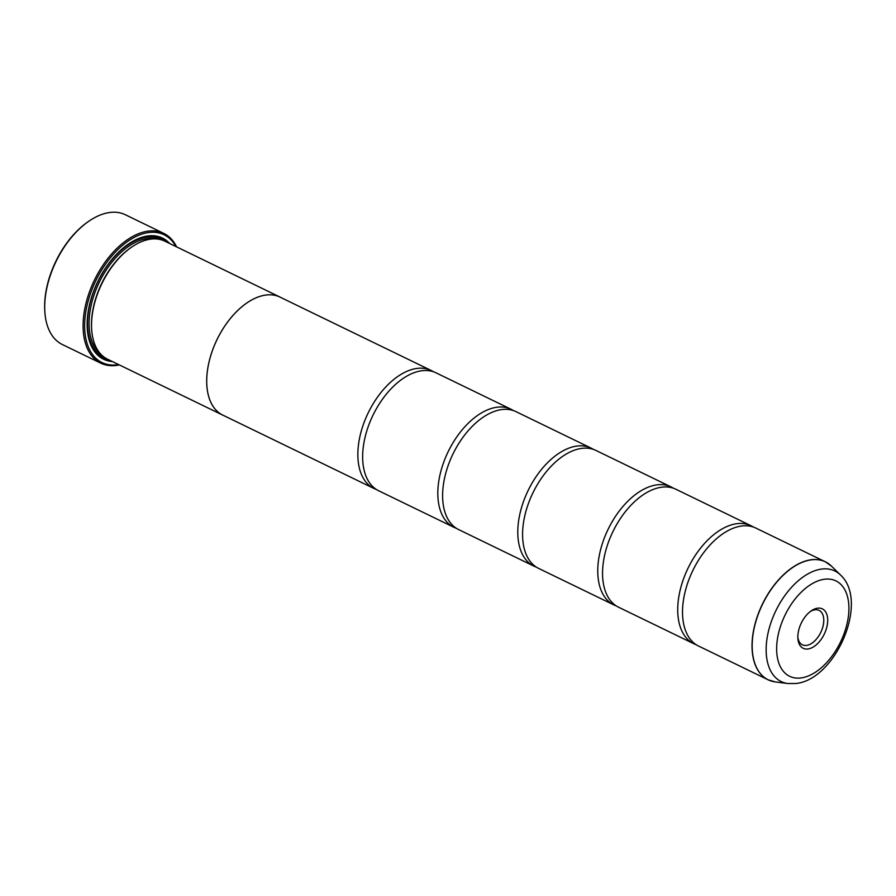<?xml version="1.0" encoding="UTF-8"?>
<svg xmlns="http://www.w3.org/2000/svg" width="896" height="896" viewBox="0 0 896 896"><rect width="100%" height="100%" fill="white"/><g stroke="black" fill="none" stroke-linecap="round" stroke-linejoin="round"><path stroke-width="1.34" d="M840.538 575.019C869.546 601.597 835.397 680.075 795.614 683.525L787.864 683.536A61.454 35.75 -64.1 0 1 769.765 626.382A61.454 35.75 -64.1 0 1 821.778 569.05A61.454 35.75 -64.1 0 1 840.538 575.019L831.51 566.171L825.35 561.803L755.843 528.069A65.576 38.147 115.9 0 0 741.877 525.986A65.576 38.147 115.9 0 0 712.846 542.091A65.576 38.147 115.9 0 0 682.998 603.59A65.576 38.147 115.9 0 0 698.578 646.05L768.085 679.784A65.576 38.147 -64.1 0 1 757.826 615.003A65.576 38.147 -64.1 0 1 811.384 559.72A65.576 38.147 -64.1 0 1 825.35 561.803A65.576 38.147 -64.1 0 1 828.52 563.674M753.379 527.05A65.576 38.147 115.9 0 0 751.05 525.739L675.875 489.25A65.576 38.147 115.9 0 0 661.909 487.166A65.576 38.147 115.9 0 0 632.878 503.283A65.576 38.147 115.9 0 0 603.03 564.771A65.576 38.147 115.9 0 0 618.61 607.23L693.784 643.72A65.576 38.147 115.9 0 0 696.248 644.739M673.411 488.23A65.576 38.147 115.9 0 0 671.082 486.92L595.907 450.43A65.576 38.147 115.9 0 0 581.941 448.358A65.576 38.147 115.9 0 0 552.91 464.464A65.576 38.147 115.9 0 0 523.062 525.952A65.576 38.147 115.9 0 0 538.642 568.411L613.816 604.901A65.576 38.147 115.9 0 0 616.28 605.92M593.443 449.411A65.576 38.147 115.9 0 0 591.114 448.112L515.939 411.622A65.576 38.147 115.9 0 0 501.973 409.539A65.576 38.147 115.9 0 0 472.942 425.645A65.576 38.147 115.9 0 0 443.094 487.144A65.576 38.147 115.9 0 0 458.674 529.603L533.848 566.093A65.576 38.147 115.9 0 0 536.312 567.112M513.475 410.603A65.576 38.147 115.9 0 0 511.146 409.293L435.971 372.803A65.576 38.147 115.9 0 0 422.005 370.72A65.576 38.147 115.9 0 0 392.974 386.837A65.576 38.147 115.9 0 0 363.126 448.325A65.576 38.147 115.9 0 0 378.706 490.784L453.88 527.274A65.576 38.147 115.9 0 0 456.344 528.293M44.856 311.886L44.8 311.013A71.042 41.328 -64.1 0 1 88.155 221.682L88.883 221.189A72.128 41.966 115.9 0 0 44.856 311.886A72.128 41.966 115.9 0 0 62.373 344.534L100.755 363.16A72.128 41.966 -64.1 0 1 89.466 291.894A72.128 41.966 -64.1 0 1 148.378 231.09A72.128 41.966 -64.1 0 1 163.755 233.386A72.128 41.966 -64.1 0 1 176.59 246.87M163.755 233.386L125.362 214.749A72.128 41.966 115.9 0 0 109.995 212.464A72.128 41.966 115.9 0 0 88.883 221.189M807.878 648.995A21.907 12.746 115.9 0 0 826.885 626.83A21.907 12.746 115.9 0 0 817.678 608.182A21.907 12.746 115.9 0 0 811.261 610.826A21.907 12.746 115.9 0 0 797.888 638.389A21.907 12.746 115.9 0 0 807.878 648.995M797.843 637.213A19.13 11.122 115.9 0 0 802.39 644.806A19.13 11.122 115.9 0 0 806.467 645.411A19.13 11.122 115.9 0 0 822.091 629.283A19.13 11.122 115.9 0 0 819.09 610.389A19.13 11.122 115.9 0 0 815.013 609.784A19.13 11.122 115.9 0 0 810.309 611.52M175.963 246.557A71.042 41.328 115.9 0 0 148.938 232.501A71.042 41.328 115.9 0 0 87.315 304.36A71.042 41.328 115.9 0 0 117.174 364.818A71.042 41.328 115.9 0 0 118.664 364.605M119.291 364.907A72.128 41.966 -64.1 0 1 116.122 365.456A72.128 41.966 -64.1 0 1 100.755 363.16M373.912 488.454L222.768 415.094A65.576 38.147 -64.1 0 1 212.509 350.314A65.576 38.147 -64.1 0 1 266.067 295.03A65.61 38.17 -64.1 0 1 280.056 297.091L164.898 241.192A65.61 38.17 115.9 0 0 150.92 239.109A65.61 38.17 115.9 0 0 131.712 247.05L130.995 247.542A64.512 37.531 115.9 0 0 91.616 328.664L91.672 329.538A65.61 38.17 115.9 0 0 107.61 359.229L222.757 415.128A65.61 38.17 -64.1 0 1 212.486 350.314A65.61 38.17 -64.1 0 1 266.078 295.008A65.576 38.147 -64.1 0 1 280.034 297.114L431.178 370.474A65.576 38.147 115.9 0 0 417.211 368.39A65.576 38.147 115.9 0 0 363.642 423.674A65.576 38.147 115.9 0 0 373.912 488.454A65.576 38.147 115.9 0 0 376.376 489.474M131.712 247.05A65.61 38.17 115.9 0 0 91.672 329.538M169.68 243.51A67.357 39.189 115.9 0 0 148.109 235.928A67.357 39.189 115.9 0 0 128.397 244.07A67.357 39.189 115.9 0 0 87.282 328.765A67.357 39.189 115.9 0 0 112.392 361.558M165.771 241.618A66.259 38.55 115.9 0 0 147.067 236.555A66.259 38.55 115.9 0 0 128.027 244.328M751.05 525.739A65.576 38.147 115.9 0 0 737.072 523.656A65.576 38.147 115.9 0 0 683.514 578.928A65.576 38.147 115.9 0 0 693.784 643.72M223.854 415.621A65.61 38.17 -64.1 0 1 222.757 415.128M671.082 486.92A65.576 38.147 115.9 0 0 657.115 484.837A65.576 38.147 115.9 0 0 603.546 540.12A65.576 38.147 115.9 0 0 613.816 604.901M591.114 448.112A65.576 38.147 115.9 0 0 577.147 446.029A65.576 38.147 115.9 0 0 523.578 501.301A65.576 38.147 115.9 0 0 533.848 566.093M511.146 409.293A65.576 38.147 115.9 0 0 497.179 407.21A65.576 38.147 115.9 0 0 443.61 462.493A65.576 38.147 115.9 0 0 453.88 527.274M433.507 371.784A65.576 38.147 115.9 0 0 431.178 370.474M280.056 297.091A65.61 38.17 -64.1 0 1 281.12 297.64M87.259 328.328A66.259 38.55 115.9 0 0 108.472 359.654M771.512 681.117A65.576 38.147 -64.1 0 1 768.085 679.784L775.331 681.923A65.554 38.136 115.9 0 1 756.022 620.962A65.554 38.136 115.9 0 1 811.507 559.81A65.554 38.136 115.9 0 1 831.51 566.171M156.486 238.963A64.512 37.531 115.9 0 0 147.482 238.571A64.512 37.531 115.9 0 0 96.309 288.971A64.512 37.531 115.9 0 0 100.643 353.998M162.848 240.318A65.61 38.17 115.9 0 0 146.922 237.171A65.61 38.17 115.9 0 0 92.702 294.258A65.61 38.17 115.9 0 0 105.65 358.165M824.634 579.219A53.01 30.834 115.9 0 0 778.646 632.834A53.01 30.834 115.9 0 0 800.923 677.958A53.01 30.834 115.9 0 0 846.91 624.333A53.01 30.834 115.9 0 0 824.634 579.219M787.864 683.536L775.331 681.923"/></g></svg>

